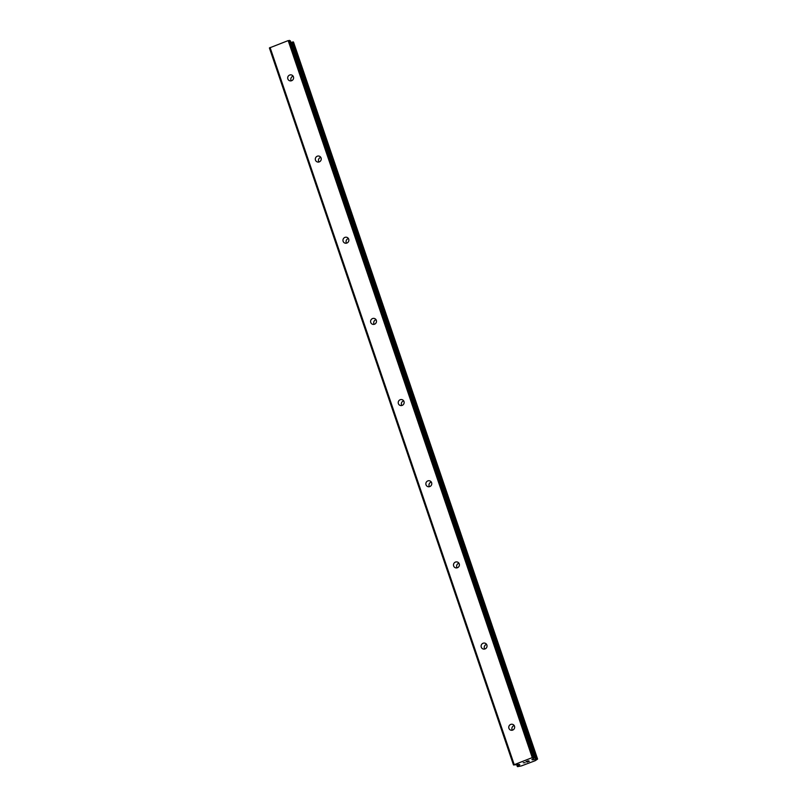 <?xml version="1.0" encoding="UTF-8"?>
<svg xmlns="http://www.w3.org/2000/svg" width="807" height="807" viewBox="0 0 807 807"><rect width="100%" height="100%" fill="white"/><g stroke="black" fill="none" stroke-linecap="round" stroke-linejoin="round"><path stroke-width="1.21" d="M293.143 76.191A3.046 2.946 -67.9 0 0 291.266 80.821M293.435 76.806A3.046 2.946 112.1 0 1 289.501 80.7A3.046 2.946 112.1 0 1 288.624 75.707A3.046 2.946 112.1 0 1 293.435 76.806M320.783 157.365A3.046 2.946 -67.9 0 0 318.896 161.995M321.075 157.98A3.046 2.946 112.1 0 1 317.131 161.874A3.046 2.946 112.1 0 1 316.253 156.881A3.046 2.946 112.1 0 1 321.075 157.98M348.412 238.539A3.046 2.946 -67.9 0 0 346.536 243.169M348.705 239.154A3.046 2.946 112.1 0 1 344.76 243.038A3.046 2.946 112.1 0 1 343.893 238.055A3.046 2.946 112.1 0 1 348.705 239.154M376.042 319.703A3.046 2.946 -67.9 0 0 374.166 324.333M376.334 320.329A3.046 2.946 112.1 0 1 372.4 324.212A3.046 2.946 112.1 0 1 371.523 319.229A3.046 2.946 112.1 0 1 376.334 320.329M403.682 400.877A3.046 2.946 -67.9 0 0 401.795 405.507M403.974 401.493A3.046 2.946 112.1 0 1 400.03 405.386A3.046 2.946 112.1 0 1 399.152 400.403A3.046 2.946 112.1 0 1 403.974 401.493M431.311 482.051A3.046 2.946 -67.9 0 0 429.435 486.682M431.604 482.667A3.046 2.946 112.1 0 1 427.66 486.56A3.046 2.946 112.1 0 1 426.792 481.577A3.046 2.946 112.1 0 1 431.604 482.667M458.941 563.225A3.046 2.946 -67.9 0 0 457.065 567.856M459.233 563.841A3.046 2.946 112.1 0 1 455.299 567.735A3.046 2.946 112.1 0 1 454.422 562.741A3.046 2.946 112.1 0 1 459.233 563.841M486.581 644.4A3.046 2.946 -67.9 0 0 484.704 649.03M486.873 645.015A3.046 2.946 112.1 0 1 482.929 648.909A3.046 2.946 112.1 0 1 482.051 643.915A3.046 2.946 112.1 0 1 486.873 645.015M514.21 725.574A3.046 2.946 -67.9 0 0 512.334 730.204M514.503 726.189A3.046 2.946 112.1 0 1 510.569 730.073A3.046 2.946 112.1 0 1 509.691 725.089A3.046 2.946 112.1 0 1 514.503 726.189M290.288 40.814L288.18 40.602L269.397 47.956L513.494 764.975L532.267 757.622L534.395 757.773L531.874 759.579L532.449 759.821L537.603 759.064L535.263 760.678L521.473 765.883L517.63 766.65L519.779 764.673L519.204 764.431L513.494 764.975M290.873 42.438L291.448 42.267L535.535 759.286M537.603 759.064L293.506 42.045L291.448 42.267M529.009 761.324L527.001 762.08M528.585 761.152L527.496 761.566L528.585 761.142M527.425 761.536L528.514 761.112M528.101 760.951L526.093 761.717L528.101 760.94M527.062 762.111L529.321 761.243L527.062 762.111M526.023 761.687L528.292 760.83L529.331 761.243M523.249 762.746L525.064 762.706M289.36 40.35L533.447 757.37M288.18 40.602L532.267 757.622M532.771 758.953L533.034 759.73M519.224 764.441L519.395 764.955M270.083 47.492L514.18 764.522M290.258 40.713L534.355 757.743M532.267 759.286L532.449 759.821M532.479 759.145L532.711 759.801M291.942 42.156L536.04 759.185M292.033 42.166L536.13 759.185M292.477 42.075L536.574 759.094M292.729 41.994L536.826 759.024M293.223 41.914L537.311 758.943M293.486 42.025L537.583 759.044M517.337 766.529L516.793 764.915L517.348 766.499M517.065 764.854L517.58 766.357M517.297 764.804L517.791 766.257M517.902 764.673L518.306 765.853M290.298 40.754L534.395 757.773M519.143 764.431L519.345 765.026"/></g></svg>
